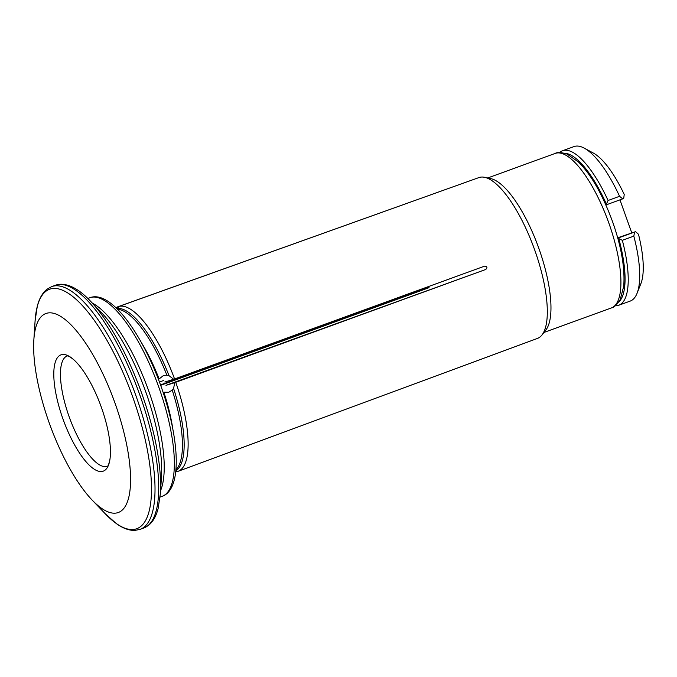 <?xml version="1.0" encoding="UTF-8"?>
<svg xmlns="http://www.w3.org/2000/svg" width="677" height="677" viewBox="0 0 677 677"><rect width="100%" height="100%" fill="white"/><g stroke="black" fill="none" stroke-linecap="round" stroke-linejoin="round"><path stroke-width="1.02" d="M168.988 375.633A86.554 28.036 70 0 0 117.553 308.416L119.05 306.402A87.612 28.375 70 0 1 174.564 378.959L173.667 379.281L168.988 375.633L166.864 375.16L163.538 375.481L159.112 378.934A86.317 27.96 70 0 0 141.569 342.875M115.987 307.773A87.612 28.375 70 0 1 117.959 306.74L431.503 194.561L119.05 306.402M117.959 306.74L117.223 307.273L117.612 308.348M160.661 385.323L428.177 287.996M160.508 384.9L429.116 287.2M159.45 382.014L163.614 380.499M175.707 471.784L177.01 471.649A87.612 28.375 70 0 1 175.69 471.877M172.737 428.541A86.317 27.96 70 0 0 163.859 392.203L168.742 392.271L172.22 390.113L173.549 388.395L174.861 382.598L175.749 382.277A87.612 28.375 70 0 1 178.093 471.31L537.445 338.424A85.581 27.723 70 0 0 541.972 334.98A85.581 27.723 70 0 0 534.644 249.805A85.581 27.723 70 0 0 484.605 177.306A85.581 27.723 70 0 0 478.927 177.577L430.521 194.891M178.093 471.31L177.12 471.158M176.105 471.717L175.808 470.887M177.196 471.378L176.621 471.006M174.861 382.598L165.983 385.348L485.781 269.463C487.643 267.525 487.245 266.425 484.597 266.146L174.564 378.959M484.605 177.306L490.732 178.601A82.205 26.631 70 0 1 538.799 248.239A82.205 26.631 70 0 1 545.831 330.054L541.972 334.98M62.953 418.945A61.869 20.039 -110 0 0 91.056 466.817A61.869 20.039 -110 0 0 109.953 459.268A61.869 20.039 -110 0 0 73.717 359.673A61.869 20.039 -110 0 0 54.482 365.487A61.869 20.039 -110 0 0 62.953 418.945M114.904 402.849A105.883 34.299 70 0 1 128.858 496.952A105.883 34.299 70 0 1 92.148 500.083A105.883 34.299 70 0 1 33.85 339.837A105.883 34.299 70 0 1 64.696 319.189A105.883 34.299 70 0 1 114.904 402.849M175.749 382.277L485.781 269.463M173.667 379.281L164.799 382.031M564.66 153.222A79.861 25.87 -110 0 1 606.389 204.039L608.073 200.485A82.205 26.631 -110 0 0 562.494 150.768L573.978 146.587A82.205 26.631 70 0 1 584.243 148.136L593.331 153.053A73.988 23.966 70 0 1 624.228 194.477L623.703 198.496L605.89 204.97M619.954 199.884L631.751 232.846M618.786 302.001A79.861 25.87 -110 0 0 618.77 238.609L618.372 237.949L635.576 231.661L638.479 234.276A73.988 23.966 70 0 1 640.865 283.705L637.057 293.31A82.205 26.631 70 0 1 630.185 301.096L618.702 305.276A82.205 26.631 -110 0 0 622.332 240.31L633.816 236.129A82.205 26.631 70 0 1 637.057 293.31M584.243 148.136A82.205 26.631 70 0 1 619.557 196.305L622.713 198.886M562.494 150.768A82.205 26.631 -110 0 0 559.498 152.587M608.073 200.485L619.557 196.305M606.389 204.039L606.499 204.784M634.586 232.05L633.816 236.129M615.241 305.801A82.205 26.631 -110 0 0 618.702 305.276M618.372 237.949L617.771 238.135M622.332 240.31L618.77 238.609M617.678 237.796L635.576 231.661M117.502 309.237A86.317 27.96 70 0 1 166.864 375.16M73.717 359.673C66.617 354.079 67.243 356.474 67.243 355.933A58.721 19.024 -110 0 0 69.147 416.744A58.721 19.024 -110 0 0 107.398 466.292L107.406 466.292C107.042 465.886 108.1 468.12 109.953 459.268M608.75 222.792A82.205 26.631 70 0 1 611.39 307.933C613.844 307.654 616.772 304.887 620.191 299.632L623.737 286.193C625.057 267.923 621.3 246.318 612.457 221.371C602.53 194.57 591.249 174.827 578.615 162.141L567.25 154.128C561.258 152.3 557.239 152.063 555.182 153.425A82.205 26.631 70 0 1 608.75 222.792M173.549 388.395A86.554 28.036 70 0 1 175.808 470.828M172.22 390.113A86.317 27.96 70 0 1 175.902 469.779M158.706 386.914A105.697 34.239 70 0 1 162.099 496.376C182.621 489.293 179.591 438.349 160.931 386.059C141.781 332.712 110.486 289.756 89.829 297.728A105.697 34.239 70 0 1 158.706 386.914M92.317 303.093A105.697 34.239 70 0 1 148.585 390.595A105.697 34.239 70 0 1 160.559 490.664M141.747 393.439A127.42 41.272 70 0 1 160.364 493.719L161.473 476.71A108.041 35.001 -110 0 0 145.69 391.678A108.041 35.001 -110 0 0 101.99 313.206L90.21 300.884A127.42 41.272 70 0 1 141.747 393.439M135.891 395.605A129.18 41.847 70 0 1 140.046 529.397L143.736 528.052A129.18 41.847 -110 0 0 139.58 394.259A129.18 41.847 -110 0 0 55.404 285.254L51.714 286.599A129.18 41.847 70 0 1 135.891 395.605M33.85 339.837L35.086 320.94A127.42 41.272 70 0 1 72.211 296.086A127.42 41.272 70 0 1 132.633 396.756A127.42 41.272 70 0 1 149.422 510.009A127.42 41.272 70 0 1 105.24 513.767L92.148 500.083M543.944 332.466L611.39 307.933M487.728 177.966L555.182 153.425M160.085 497.113L162.099 496.376M87.815 298.464L89.829 297.728M143.736 528.052L148.415 525.454C152.968 521.806 156.209 516.119 158.156 508.393L160.364 493.719M90.21 300.884C79.666 289.722 69.799 284.179 60.625 284.247L55.404 285.254M140.046 529.397L134.791 530.413C128.96 530.54 122.816 528.272 116.359 523.6L105.24 513.767M51.714 286.599L47.035 289.197C42.482 292.845 39.241 298.532 37.294 306.258L35.086 320.94"/></g></svg>
